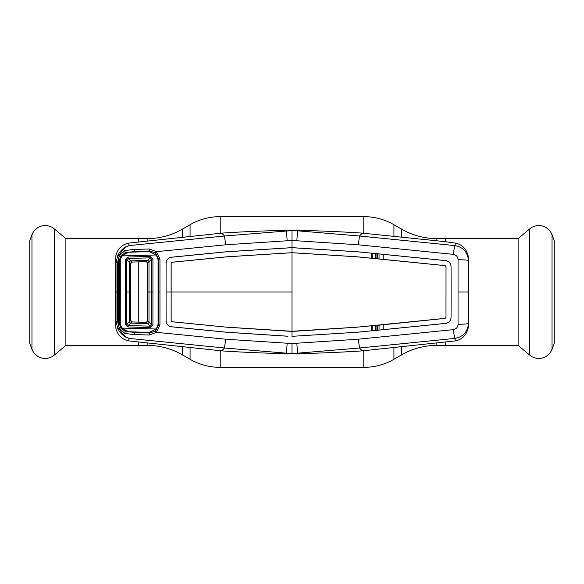 <?xml version="1.0" encoding="UTF-8"?>
<svg xmlns="http://www.w3.org/2000/svg" width="584" height="584" viewBox="0 0 584 584"><rect width="100%" height="100%" fill="white"/><g stroke="black" fill="none" stroke-linecap="round" stroke-linejoin="round"><path stroke-width="0.88" d="M401.69 237.286L401.69 229.183L393.93 224.709A60.298 60.298 0 0 0 363.781 216.627L220.219 216.627A60.298 60.298 0 0 0 190.07 224.709L182.31 229.183A70.35 70.35 0 0 1 147.139 238.608L138.744 238.608L138.744 241.674L138.744 238.608L65.882 238.608L65.882 345.392L138.744 345.392L138.744 342.326L138.744 345.392L147.139 345.392A70.35 70.35 0 0 1 182.31 354.817L190.07 359.291L190.07 347.509M552.033 349.195L552.033 234.804L554.8 242.411L554.8 341.589L552.033 349.195A14.067 14.067 0 0 1 529.768 355.16L518.117 345.392L445.256 345.392L445.256 342.326L445.256 345.392L436.861 345.392A70.35 70.35 0 0 0 401.69 354.817L393.93 359.291A60.298 60.298 0 0 1 363.781 367.373L220.219 367.373A60.298 60.298 0 0 1 190.07 359.291M138.744 322.127L138.744 261.873L138.744 322.127M401.69 229.183A70.35 70.35 0 0 0 436.861 238.608L445.256 238.608L445.256 241.674L445.256 238.608L518.117 238.608L529.768 228.84A14.067 14.067 0 0 1 552.033 234.804M518.117 345.392L518.117 238.608M65.882 238.608L54.232 228.84L54.232 355.16L65.882 345.392M54.232 228.84A14.067 14.067 0 0 0 31.967 234.804L29.2 242.411L29.2 341.589L31.967 349.195A14.067 14.067 0 0 0 54.232 355.16M375.337 325.573L375.351 330.288M376.921 330.128L376.914 325.419M120.53 327.814L119.384 328.434L118.384 324.31L118.384 259.69L119.384 255.566L117.895 254.996C120.917 249.857 124.713 246.718 129.298 245.572L224.475 235.994L292 230.585L292 230.169L297.928 230.286L297.497 230.811L359.525 235.994L358.284 244.798L296.854 240.776L287.146 240.776L225.716 244.798L156.417 251.682L159.958 259.077L159.958 292L158.593 292L158.6 259.201L155.483 252.828L149.519 250.959L134.371 251.594L125.188 252.58L120.53 256.186L119.632 259.785L119.632 324.215L120.53 327.814L125.188 331.42L134.371 332.406L134.247 334.537L124.779 333.471L119.26 328.42C121.852 333.836 125.202 337.172 129.298 338.428L224.46 347.998L286.503 353.189L297.497 353.189L296.854 343.224L287.146 343.224L225.716 339.202L156.417 332.318L149.489 335.026L134.247 334.537M446.015 266.611L445.994 317.389L446.015 266.611L445.118 265.618L383.184 259.376L383.155 254.325L357.663 251.806L292 247.667L292 230.585L297.497 230.811L296.854 240.776M297.928 230.286C311.148 230.607 340.552 231.6 362.306 233.126L359.54 236.002L454.702 245.572C463.134 247.083 467.711 252.084 468.448 260.573A10.052 0.818 -179.8 0 0 458.046 259.749C457.863 256.792 456.338 255.004 453.469 254.368L358.284 244.798M292 343.363L292 353.831L297.928 353.714L297.497 353.189L359.525 348.006L454.702 338.428C463.134 336.917 467.711 331.916 468.448 323.426L468.499 260.347L468.448 323.426A10.052 0.818 179.8 0 1 458.046 324.251C457.863 327.208 456.338 328.996 453.469 329.632L358.284 339.202L296.854 343.224M458.046 324.251L458.046 259.749M468.499 323.653L468.134 328.106C466.536 334.975 462.367 339.231 455.629 340.866L362.306 350.874L359.525 348.006L358.284 339.202M453.469 254.368A10.052 0.504 95.4 0 1 454.702 245.572L455.629 243.134L445.672 241.718L362.306 233.126M468.499 260.347L468.134 255.894C466.536 249.025 462.367 244.769 455.629 243.134M453.469 329.632A10.052 0.504 -95.4 0 0 454.702 338.428L455.629 340.866M297.928 353.714C311.148 353.393 340.552 352.4 362.306 350.874M292 353.831L286.072 353.714L286.503 353.189L287.146 343.224M357.663 332.223L292 336.333L357.663 332.223L445.643 323.405C448.972 322.784 450.782 320.784 451.067 317.404L451.118 292L451.045 317.404C450.76 320.762 448.957 322.755 445.643 323.383L371.723 330.807L383.155 329.675L383.184 324.624L371.701 325.755L372.205 325.879L372.205 330.595M445.994 317.389L445.118 318.36L357.218 327.164L371.701 325.755L371.723 330.807L357.663 332.194M446.015 317.389L445.118 318.382L372.205 325.879M287.598 336.231L226.337 332.223L171.528 326.799C168.17 326.179 166.352 324.164 166.075 320.769L166.075 263.231C166.352 259.836 168.17 257.821 171.528 257.201L226.337 251.777L292 247.645L357.663 251.777L445.643 260.595C448.972 261.216 450.782 263.216 451.067 266.596L451.118 292L451.045 266.596C450.76 263.238 448.957 261.245 445.643 260.617L371.723 253.193L371.701 258.245L357.218 256.807L292 252.697L226.782 256.807L172.032 262.223L171.127 263.231L171.105 292L166.082 292L166.104 320.769C166.382 324.156 168.185 326.157 171.535 326.77L226.337 332.194L287.62 336.202M445.994 266.611L445.118 265.64L357.218 256.836L292 252.719L226.782 256.836L172.039 262.252L171.156 263.231L171.127 320.769L172.032 321.777L226.782 327.193L172.039 321.748L171.156 320.769L171.134 292L292 292L292 247.667L226.337 251.806L171.535 257.23C168.185 257.843 166.382 259.844 166.104 263.231L166.053 292M357.218 327.164L292 331.281L226.782 327.164M287.927 331.164L226.782 327.193M292 292L292 331.303L287.941 331.186M296.073 331.164L292 331.303L292 336.333M357.218 327.193L296.073 331.186M383.184 259.376L371.701 258.245L383.184 259.376M372.205 253.405L372.205 258.121M292 230.169L286.072 230.286L286.503 230.811L287.146 240.776M115.501 291.898L115.866 255.894C117.464 249.025 121.633 244.769 128.37 243.134L221.694 233.126L224.475 235.994L225.716 244.798M375.351 253.712L375.337 258.427M376.914 258.581L376.921 253.872M379.045 258.792L379.023 254.077M377.352 253.909L377.374 258.632M286.072 353.714C272.852 353.393 243.448 352.4 221.694 350.874L224.475 348.006L225.716 339.202M128.37 243.134L129.298 245.572C125.202 246.828 121.852 250.164 119.26 255.58L117.559 262.559L117.559 321.441L119.26 328.42L117.895 329.004L116.004 321.339L116.004 262.661L117.895 254.996M115.501 292.102L115.866 328.106C117.464 334.975 121.633 339.231 128.37 340.866L129.298 338.428C124.713 337.282 120.917 334.143 117.895 329.004M117.559 321.441L116.004 321.339L115.501 323.653M117.559 262.559L116.004 262.661L115.501 260.347M120.53 256.186L119.384 255.566L124.779 250.529L134.247 249.463L149.489 248.974L156.417 251.682L155.483 252.828M159.958 259.077L158.03 259.216M159.958 292L159.958 324.923L158.6 324.799L158.593 292L158.074 292L158.082 324.193L156.351 329.011L149.292 332.362L128.736 331.785L121.764 328.069L120.275 323.609L120.297 292L118.413 292M159.958 324.923L156.417 332.318L155.483 331.172L158.6 324.799L158.03 324.784M149.54 251.638L149.489 248.974M134.247 249.463L134.371 251.594M124.779 250.529L125.188 252.58M125.341 253.003L125.195 252.602M120.319 259.807L118.384 259.69M120.319 324.193L118.384 324.31M125.341 330.997L125.195 331.398M125.188 331.42L124.779 333.471M134.371 332.406L149.519 333.041L149.489 335.026M149.54 332.362L149.519 333.041L155.483 331.172M128.37 340.866L221.694 350.874M286.072 230.286C272.852 230.607 243.448 231.6 221.694 233.126M379.023 329.923L379.045 325.208M377.374 325.368L377.352 330.091M126.728 292L129.509 292L129.509 321.769L126.721 324.339L128.122 325.543L150.139 326.149L151.577 324.857L147.767 320.835L147.767 292L147.767 320.835L146.219 322.339L150.139 326.149L150.132 327.58L128.108 326.967L125.458 324.397L125.458 259.603L126.721 259.661L126.728 292L126.721 324.339L125.458 324.397M146.263 322.339A1.511 1.511 0 0 1 146.219 322.339L132.188 321.945A1.511 1.504 0 0 1 130.721 320.433L129.509 321.769A1.511 1.168 47.5 0 0 130.75 323.127L132.188 321.945L130.721 320.433L130.721 292L130.721 320.433A1.511 1.511 -134.1 0 0 132.188 321.945L146.219 322.339A1.511 1.504 -0 0 0 147.767 320.835A1.511 1.511 0 0 1 146.263 322.339M129.517 262.238A1.511 1.168 -47.3 0 1 130.765 260.887L132.188 262.055L146.219 261.661A1.511 1.504 0 0 1 147.767 263.165L147.767 292L147.767 263.165L146.219 261.661L150.139 257.851L128.122 258.457L126.721 259.661L129.509 262.231A1.511 1.168 -47.5 0 1 130.75 260.873L147.613 260.398A1.511 1.146 44.7 0 1 148.978 261.763L147.767 263.165A1.511 1.511 0 0 0 146.219 261.661L132.188 262.055A1.511 1.504 -0 0 0 130.721 263.567L130.721 292L130.721 263.567L129.509 262.231L129.509 292L130.721 292M147.613 260.398A1.511 1.146 44.7 0 1 148.986 261.756L148.978 292L151.584 292L151.577 259.143L150.139 257.851L150.132 256.42L152.935 259.07L151.577 259.143L148.978 261.763M148.978 322.237A1.511 1.146 -44.7 0 1 147.606 323.594A1.511 1.146 -44.7 0 0 148.986 322.244L148.978 292L147.767 292M129.517 321.762A1.511 1.168 47.3 0 0 130.765 323.113L147.606 323.594M156.351 254.989L121.764 255.931L128.736 252.215L149.292 251.638L156.351 254.989L158.082 259.807L158.074 292M121.764 255.931L120.275 260.391L120.297 292M121.764 328.069L156.351 329.011M130.75 323.127L128.122 325.543L128.108 326.967M152.935 259.07L152.942 292L151.584 292L151.577 324.857L152.935 324.93L150.132 327.58M152.942 292L152.935 324.93M125.458 259.603L128.108 257.033L128.122 258.457L130.75 260.873M128.108 257.033L150.132 256.42M132.188 262.055L132.188 262.055A1.511 1.511 134.1 0 0 130.721 263.567L132.188 262.055M401.69 354.817L401.69 346.714M393.93 359.291L393.93 347.509M393.93 236.491L393.93 224.709M363.781 367.373L363.781 350.714M363.781 233.286L363.781 216.627M220.219 367.373L220.219 350.714M220.219 233.286L220.219 216.627M190.07 236.491L190.07 224.709M182.31 354.817L182.31 346.714M182.31 237.286L182.31 229.183M147.139 345.392L147.139 343.158M147.139 322.054L147.139 261.946M147.139 240.842L147.139 238.608M436.861 345.392L436.861 343.158M436.861 240.842L436.861 238.608M529.768 355.16L529.768 228.84M31.967 234.804L31.967 349.195M458.126 292L468.375 292M117.588 292L116.055 292"/></g></svg>
